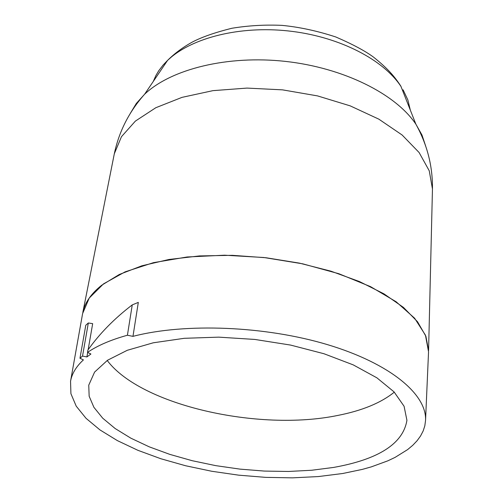 <?xml version="1.0" encoding="UTF-8"?>
<svg xmlns="http://www.w3.org/2000/svg" width="503" height="503" viewBox="0 0 503 503"><rect width="100%" height="100%" fill="white"/><g stroke="black" fill="none" stroke-linecap="round" stroke-linejoin="round"><path stroke-width="0.75" d="M86.893 356.948L82.523 356.08L79.971 358.255L83.41 359.89C76.167 366.586 71.879 373.71 70.546 381.268L82.605 313.589L89.232 298.065L103.486 283.893L125.115 271.853L153.402 262.673L187.129 256.983L224.627 255.197L263.874 257.511L302.674 263.817L338.877 273.733L370.554 286.647L396.157 301.775L414.642 318.242L425.456 335.187L428.543 351.779L425.544 420.464C426.997 394.415 390.102 363.443 327.654 344.693C265.314 325.938 185.073 322.775 132.968 336.362L138.312 302.397L132.251 304.893C114.376 318.544 99.6 333.59 87.924 350.025L87.516 352.383L90.905 354.011L86.893 356.948L87.673 352.458M70.546 381.268L70.917 393.692L76.217 406.16L86.051 418.326L99.952 429.908L117.413 440.634L137.879 450.304L160.797 458.723L185.601 465.747L211.738 471.261L238.642 475.159L265.76 477.372L292.526 477.85L318.374 476.561L342.738 473.499L362.261 469.406L371.315 466.872L387.769 460.855L395.075 457.39L407.606 449.607L412.749 445.306L417.075 440.754L420.558 435.975L423.155 430.983L424.828 425.808L425.544 420.464M82.523 356.08L88.327 322.976L92.671 323.655L88.151 349.717M130.346 113.332L136.294 103.486L144.606 94.231C129.057 111.76 118.947 131.641 114.294 153.861L82.825 312.407C84.906 302.599 91.206 293.532 101.732 285.207L119.274 274.5L141.903 265.785L168.933 259.485L199.427 255.926L232.235 255.323L266.024 257.75L299.392 263.119L330.98 271.186L359.513 281.579L383.946 293.834L403.463 307.415L417.54 321.757L425.909 336.312L428.581 350.578L432.454 188.99C432.762 166.286 427.236 144.682 415.88 124.178L421.979 135.024L425.632 145.933M333.558 467.438L311.715 470.248L288.496 471.462L264.408 471.078L239.988 469.123L215.749 465.64L192.203 460.704L169.863 454.398L149.246 446.84L130.855 438.176L115.187 428.562L102.725 418.207L93.916 407.336L89.15 396.226L88.748 385.166L94.589 372.094L107.516 360.249L127.297 350.283L153.245 342.801L184.23 338.312L218.711 337.142L254.826 339.437L290.577 345.077L323.97 353.735L353.225 364.876L376.917 377.841L394.05 391.881L404.085 406.267L406.927 420.294C403.11 443.665 378.658 459.384 333.558 467.438M87.516 352.383C97.645 345.504 110.943 339.795 127.41 335.243L132.968 336.362M127.41 335.243L132.251 304.893M88.327 322.976L85.787 325.234L79.971 358.255M107.208 360.456C140.733 405.223 258.479 431.781 337.532 415.484C361.978 410.725 380.903 402.953 394.302 392.151M167.574 60.385L163.129 65.032L158.766 70.722L155.943 75.437L153.245 81.505M410.322 110.119L407.876 99.952L403.098 89.823M400.778 86.158C383.198 59.775 340.581 37.499 292.413 31.431C244.307 25.219 196.315 36.266 171.139 57.21L167.581 60.385L144.606 94.231C171.177 69.03 227.582 54.997 285.522 61.404C343.467 67.792 395.452 93.791 415.88 124.178L400.847 86.139C394.402 76.343 388.09 68.823 373.698 57.26C365.279 51.01 352.628 44.245 335.752 36.958C317.299 30.916 299.373 27.049 281.963 25.37C265.024 24.603 248.344 25.565 231.908 28.262C215.07 32.45 201.873 37.059 192.303 42.076C182.885 47.288 174.648 53.387 167.587 60.373M432.454 188.983L429.254 170.806L419.106 152.528L402.136 135.011L378.847 119.161L350.195 105.863L317.519 95.897L282.497 89.855L247.004 88.088L212.926 90.653L182.036 97.356L155.817 107.717L135.389 121.091L121.456 136.709L114.319 153.742"/></g></svg>
